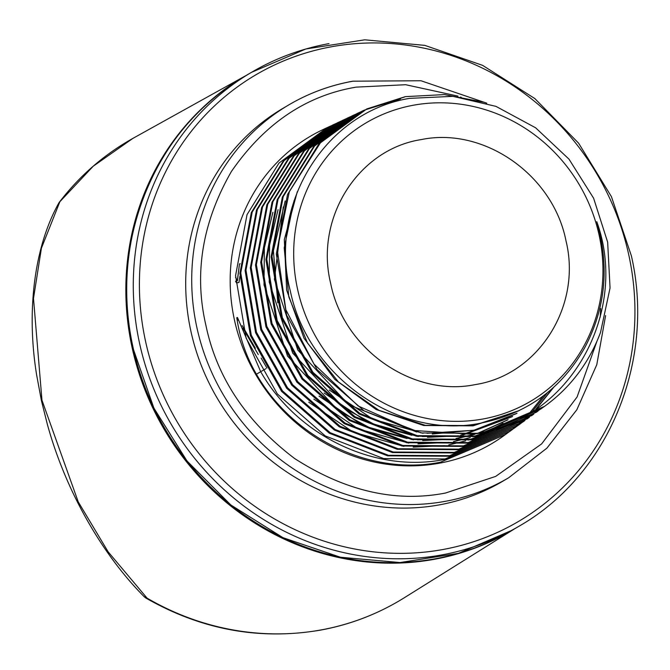 <?xml version="1.0" encoding="UTF-8"?>
<svg xmlns="http://www.w3.org/2000/svg" width="670" height="670" viewBox="0 0 670 670"><rect width="100%" height="100%" fill="white"/><g stroke="black" fill="none" stroke-linecap="round" stroke-linejoin="round"><path stroke-width="1" d="M458.004 96.12L405.685 84.722L356.214 87.125C306.115 95.509 264.524 123.615 231.435 171.445C202.365 222.08 193.848 273.352 205.891 325.26C216.72 377.378 246.267 421.782 294.54 458.464C345.326 491.16 395.635 502.684 445.458 493.045L495.666 476.404L541.636 443.9L577.079 396.992L596.928 341.298M600.219 317.078L600.697 308.61M461.287 97.343L460.533 97.058M352.512 81.288A216.427 203.605 59.5 0 0 288.753 104.922L282.74 108.473A216.427 203.605 59.5 0 0 201.436 365.795A216.427 203.605 59.5 0 0 438.875 504.954A216.427 203.605 59.5 0 0 502.634 481.311L508.639 477.769L546.904 448.146L576.845 409.739L596.777 364.706L605.605 315.578M511.671 430.04L509.837 431.38L445.014 458.958L383.642 458.565L325.235 435.91L277.338 393.943L246.108 338.107L235.564 275.638L247.029 214.651L279.005 163.053L327.32 127.551L329.397 126.588M329.808 126.404L331.901 125.483M332.32 125.298L334.422 124.411M334.849 124.243L336.977 123.389M327.32 127.551L323.057 129.561A178.455 167.877 59.5 0 0 240.463 341.306A178.455 167.877 59.5 0 0 438.917 463.288A178.455 167.877 59.5 0 0 503.681 435.827L505.406 434.579L440.408 462.233C371.004 475.985 293.385 438.783 256.417 374.212L260.705 371.708M509.837 431.38L444.252 459.503C375.007 473.221 297.572 436.111 260.689 371.691L237.465 317.505L236.778 317.68C239.743 337.948 246.292 356.783 256.417 374.212M471.956 434.26L481.906 432.376C574.383 414.454 628.393 308.434 596.752 221.669C609.608 266.141 605.655 308.033 584.91 347.345C562.138 387.922 528.027 413.055 482.568 422.753C400.903 440.843 308.502 378.341 290.386 291.274C268 205.146 324.64 112.175 409.529 98.373L452.887 96.338L495.959 106.371L535.615 127.794L568.981 159.133L593.603 198.194L607.656 242.197L610.052 288L600.546 332.312A173.748 163.455 -120.5 0 1 544.936 406.053A173.748 163.455 -120.5 0 1 481.881 432.795A173.748 163.455 -120.5 0 1 471.956 434.26L413.156 430.45L358.241 406.02L313.97 364.019L285.83 309.674L277.271 249.743L289.331 191.67L320.486 142.693L366.85 108.908L405.358 96.639L444.436 94.587L483.413 102.167M404.546 97.024L366.448 109.101M366.85 108.908L318.786 144.017L287.531 194.459L276.325 254.089L286.643 315.16L317.186 369.748L364.028 410.785L421.137 432.929L481.152 433.314L544.434 406.414M542.717 407.636L540.849 409.01L477.308 436.036L417.15 435.651L359.899 413.457L312.949 372.327L282.338 317.597L271.995 256.384L283.226 196.612L314.557 146.043L361.909 111.245L363.986 110.282M364.396 110.098L400.526 98.934M361.909 111.245L313.711 146.445L282.363 197.039L271.124 256.845L281.475 318.091L312.103 372.838L359.078 413.993L416.346 436.204L476.538 436.58L540.849 409.01M538.245 410.861L536.419 412.201L472.693 439.311L412.36 438.925L354.949 416.665L307.865 375.409L277.162 320.528L266.786 259.131L278.058 199.183L309.481 148.472L356.968 113.573L359.045 112.61M359.455 112.426L361.54 111.505M356.968 113.573L308.635 148.874L277.196 199.618L265.915 259.591L276.3 321.022L307.011 375.929L354.12 417.201L411.564 439.47L471.923 439.855L536.419 412.201M533.822 414.06L531.988 415.4L468.087 442.585L407.569 442.2L350 419.872L302.773 378.5L271.986 323.459L261.585 261.886L272.883 201.762L304.398 150.901L352.026 115.902L354.103 114.939M354.514 114.754L356.599 113.833M357.026 113.649L359.128 112.769M352.026 115.902L303.552 151.303L272.02 202.198L260.714 262.347L271.124 323.945L301.927 379.019L349.171 420.408L406.774 442.744L467.317 443.13L531.988 415.4M529.392 417.259L527.558 418.599L463.472 445.86L402.787 445.475L345.05 423.08L297.689 381.59L266.811 326.391L256.375 264.633L267.715 204.342L299.322 153.33L347.085 118.23L349.162 117.275M349.572 117.083L351.658 116.161M352.085 115.985L354.187 115.098M347.085 118.23L298.477 153.74L266.853 204.769L255.513 265.094L265.948 326.876L296.844 382.101L344.221 423.616L401.992 446.019L462.702 446.404L527.558 418.599M524.962 420.45L523.128 421.79L458.858 449.135L397.997 448.749L340.092 426.288L292.606 384.68L261.635 329.313L251.175 267.389L262.54 206.921L294.247 155.767L342.144 120.558L344.221 119.603M344.631 119.411L346.725 118.489M347.144 118.314L349.246 117.426M342.144 120.558L293.401 156.169L261.685 207.348L250.312 267.849L260.772 329.808L291.752 385.191L339.271 426.824L397.201 449.294L458.087 449.679L523.128 421.79M520.531 423.649L518.697 424.989L454.243 452.409L393.215 452.016L335.142 429.495L287.514 387.762L256.459 332.245L245.974 270.136L257.372 209.501L289.164 158.195L337.203 122.895L339.28 121.932M339.69 121.739L341.784 120.818M342.203 120.642L344.305 119.754M337.203 122.895L288.318 158.597L256.51 209.928L245.103 270.596L255.597 332.73L286.668 388.282L334.322 430.031L392.419 452.56L453.473 452.954L518.697 424.989M517.91 425.442L514.267 428.189L449.629 455.684L388.424 455.29L330.193 432.703L282.43 390.853L251.284 335.176L240.765 272.891L252.205 212.08L284.088 160.624L332.261 125.223L334.338 124.26M334.749 124.076L336.842 123.154M337.261 122.97L339.363 122.082M339.791 121.907L341.918 121.061M332.261 125.223L283.243 161.026L251.342 212.507L239.902 273.352L250.429 335.662L281.584 391.364L329.364 433.239L387.628 455.834L448.867 456.228L514.267 428.189M531.611 415.668L533.446 414.32M527.181 418.867L529.015 417.519M522.751 422.067L524.585 420.71M518.32 425.257L520.155 423.909M520.523 423.633L522.34 422.251M553.68 387.31L536.528 408.734M528.839 416.305L527.122 417.854M526.779 418.164L525.037 419.68M524.694 419.981L522.935 421.464M522.583 421.757L520.799 423.214M520.448 423.499L518.647 424.914M518.287 425.19L516.461 426.572M513.89 428.457L515.724 427.108M518.27 425.165L520.062 423.741M520.423 423.457L522.198 422M522.55 421.706L524.3 420.216M524.652 419.914L526.385 418.39M526.729 418.08L528.437 416.522M535.883 409.177L552.733 388.156M509.46 431.656L511.302 430.299M511.662 430.031L513.48 428.641M513.84 428.365L515.632 426.941M515.992 426.656L517.768 425.199M518.119 424.906L519.878 423.415M520.221 423.113L521.955 421.589M522.298 421.279L524.015 419.722M524.35 419.403L526.042 417.812M532.198 411.598L547.474 392.628M482.827 419.018A161.688 152.107 -120.5 0 1 297.581 289.272A161.688 152.107 -120.5 0 1 413.817 105.148A161.688 152.107 -120.5 0 1 599.064 234.885A161.688 152.107 -120.5 0 1 482.827 419.018M543.504 395.736L529.342 413.373M524.024 418.859L522.357 420.475M522.014 420.802L520.322 422.385M519.979 422.703L518.262 424.252M517.918 424.562L516.185 426.078M515.833 426.38L514.074 427.862M513.722 428.155L511.939 429.604M511.587 429.889L509.786 431.304M509.426 431.589L507.609 432.971M507.24 433.239L505.406 434.579M504.552 435.199A178.455 167.877 59.5 0 0 506.369 433.842M330.645 283.309C314.615 218.169 358.14 149.259 421.304 139.578C483.866 126.58 553.102 174.862 565.999 240.848C582.029 305.989 538.504 374.907 475.34 384.58C412.787 397.578 343.543 349.296 330.645 283.309M518.237 411.053L473.221 425.576L425.35 425.324L379.011 410.341L338.476 382.009L307.455 342.965L288.795 296.81L284.206 247.825L294.097 200.531M517.031 413.239L473.816 430.274L426.991 433.272M416.69 432.016L348.685 404.688L297.798 350.041L274.415 279.315L283.259 207.03M512.592 416.447L460.659 435.19M456.002 435.877L422.192 436.547M411.899 435.282L376.473 425.509L343.702 407.879L292.681 353.082L269.223 282.154L269.566 245.145L278.067 209.66M508.094 419.68L477.911 433.214M473.74 434.487L456.002 438.473M451.32 439.151L417.41 439.821M407.067 438.548L371.548 428.733L338.693 411.037L287.539 356.088L264.022 284.959L264.365 247.85L272.891 212.273M519.309 410.543L473.045 425.86L423.7 425.5L376.096 409.504L334.874 379.454L304.054 338.308L286.643 290.102L284.323 239.575L297.304 191.704M516.444 413.591L476.035 429.972L432.234 434.034M423.063 433.289L373.115 419.311L329.255 389.99M277.816 302.84L273.394 250.798L285.185 200.95M512.006 416.79L462.744 435.081M458.389 435.802L427.46 437.309M418.273 436.564L368.106 422.494L324.087 393.005M507.508 420.031L479.117 432.971M474.837 434.336L458.096 438.356M453.724 439.084L422.711 440.584M413.482 439.83L363.173 425.71L319.029 396.121M503.061 423.231L488.572 430.743M483.774 432.812L472.878 436.781M470.231 437.611L453.439 441.639M449.068 442.359L417.938 443.858M408.717 443.105L358.157 428.892L313.82 399.102M498.597 426.455L493.438 429.361M488.932 431.689L481.035 435.307M479.201 436.078L468.28 440.056M465.633 440.877L448.774 444.922M444.386 445.642L413.164 447.133M403.909 446.379L353.191 432.1L308.728 402.193M261.56 371.205L265.848 368.701M242.18 325.595L255.362 348.182M261.132 358.073L266.953 368.056M236.778 317.68L238.26 320.235M242.934 328.241L258.268 354.531M147.023 598.143A10.98 1.901 120.2 0 1 146.294 598.285C201.578 629.783 259.524 640.411 320.126 630.185C348.283 625.068 374.614 615.303 399.136 600.889L404.353 597.724A266.853 251.041 59.5 0 1 320.545 630.026A266.853 251.041 59.5 0 1 147.057 598.126A10.98 1.901 120.2 0 1 147.023 598.143M246.987 74.998L132.836 138.414L93.189 166.244L59.881 201.695L41.406 248.21L33.5 298.41L41.959 400.199L78.231 501.864L108.155 551.854L147.057 598.126L144.017 596.518C103.59 555.916 66.238 493.028 47.344 424.303L41.439 400.727L41.959 400.199M59.37 202.273L58.65 203.337C34.404 246.803 26.197 310.746 36.615 374.848L41.439 400.727M235.555 277.413L237.423 280.705L239.475 263.905L237.314 280.772M235.614 281.4L236.585 282.933L239.006 282.447L236.686 282.866L235.606 281.157M239.475 263.905L240.228 263.771M239.902 276.308L239.006 282.447M486.772 103.18L421.011 80.752L352.772 81.187C329.958 85.333 308.619 93.247 288.753 104.922A216.427 203.605 59.5 0 0 207.449 362.252A216.427 203.605 59.5 0 0 444.88 501.403A216.427 203.605 59.5 0 0 508.639 477.769M145.373 340.477A259.072 243.721 59.5 0 0 442.451 549.601A259.072 243.721 59.5 0 0 628.971 255.814A259.072 243.721 59.5 0 0 331.885 46.691A259.072 243.721 59.5 0 0 145.373 340.477M139.352 342.345A263.427 247.816 59.5 0 0 441.43 554.978A263.427 247.816 59.5 0 0 519.032 526.201C608.368 475.298 655.587 361.457 631.4 255.915L611.425 196.653L578.629 143.204L534.869 98.591L482.618 65.359L424.822 45.376L364.748 39.815L305.822 48.985L251.392 72.394A263.427 247.816 59.5 0 0 139.352 342.345M512.466 530.079L458.498 553.328L400.057 562.549L340.419 557.231L282.924 537.658L230.807 504.954L186.972 460.935L153.882 408.072L133.397 349.338C107.719 242.95 154.787 127.535 244.826 76.263A263.427 247.816 59.5 0 0 133.456 349.271A263.427 247.816 59.5 0 0 434.864 558.847A263.427 247.816 59.5 0 0 512.466 530.079L519.032 526.201M329.003 43.617A263.427 247.816 59.5 0 0 251.392 72.394L244.826 76.263M513.706 529.342A263.436 247.833 -120.5 0 1 434.009 559.366A263.436 247.833 -120.5 0 1 132.493 349.321A263.436 247.833 -120.5 0 1 246.066 75.534M58.65 203.337A10.98 10.98 0 0 1 59.521 202.013L59.521 202.013C78.516 177.24 101.354 156.964 128.012 141.186L132.836 138.414M514.619 528.806L404.353 597.724M144.017 596.518A10.98 10.98 0 0 0 146.294 598.285"/></g></svg>
